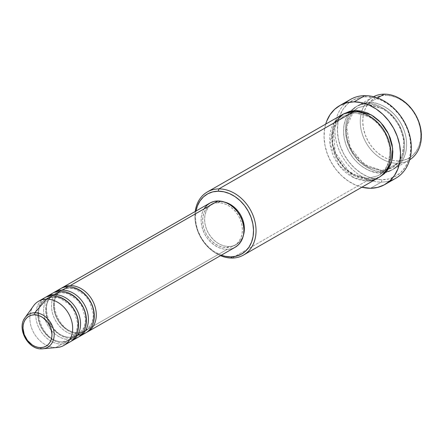 <?xml version="1.0" encoding="UTF-8"?>
<svg xmlns="http://www.w3.org/2000/svg" width="443" height="443" viewBox="0 0 443 443"><rect width="100%" height="100%" fill="white"/><g stroke="black" fill="none" stroke-linecap="round" stroke-linejoin="round"><path stroke-width="0.33" stroke-dasharray="2.21 1.66" d="M23.889 319.58A18.999 14.846 -119.8 0 0 25.639 338.707A18.999 14.846 -119.8 0 0 41.653 348.862A18.999 14.846 60.2 0 1 24.991 337.577A18.999 14.846 60.2 0 1 24.991 317.753M78.184 332.82A23.64 18.473 -119.8 0 0 87.653 329.476A23.64 18.473 -119.8 0 0 91.43 304.158A23.64 18.473 -119.8 0 0 69.612 287.878A23.64 18.473 60.2 0 1 91.43 304.158A23.64 18.473 60.2 0 1 87.653 329.476A23.64 18.473 60.2 0 1 78.184 332.82A23.64 18.473 60.2 0 1 56.366 316.54A23.64 18.473 60.2 0 1 60.143 291.223A23.64 18.473 60.2 0 1 69.612 287.878A23.64 18.473 -119.8 0 0 60.143 291.223A23.64 18.473 -119.8 0 0 56.366 316.54A23.64 18.473 -119.8 0 0 78.184 332.82M70.31 337.333A23.64 18.473 -119.8 0 0 79.779 333.989A23.64 18.473 -119.8 0 0 83.555 308.671A23.64 18.473 -119.8 0 0 61.738 292.391A23.64 18.473 60.2 0 1 83.555 308.671A23.64 18.473 60.2 0 1 79.779 333.989A23.64 18.473 60.2 0 1 70.31 337.333A23.64 18.473 60.2 0 1 48.492 321.053A23.64 18.473 60.2 0 1 52.268 295.736A23.64 18.473 60.2 0 1 61.738 292.391A23.64 18.473 -119.8 0 0 52.268 295.736A23.64 18.473 -119.8 0 0 48.492 321.053A23.64 18.473 -119.8 0 0 70.31 337.333M62.435 341.846A23.64 18.473 -119.8 0 0 71.904 338.502A23.64 18.473 -119.8 0 0 75.681 313.184A23.64 18.473 -119.8 0 0 53.863 296.904A23.64 18.473 60.2 0 1 75.681 313.184A23.64 18.473 60.2 0 1 71.904 338.502A23.64 18.473 60.2 0 1 62.435 341.846A23.64 18.473 60.2 0 1 40.618 325.566A23.64 18.473 60.2 0 1 44.394 300.249A23.64 18.473 60.2 0 1 53.863 296.904A23.64 18.473 -119.8 0 0 44.394 300.249A23.64 18.473 -119.8 0 0 40.618 325.566A23.64 18.473 -119.8 0 0 62.435 341.846M384.225 94.137L385.543 95.3A34.548 27.001 -119.8 0 0 364.14 111.769A34.548 27.001 -119.8 0 0 391.95 160.288A34.548 27.001 -119.8 0 0 398.074 160.986L397.415 163.279A36.365 28.424 60.2 0 1 391.296 162.62A36.365 28.424 60.2 0 1 361.682 132.036A36.365 28.424 60.2 0 1 373.543 96.718A36.365 28.424 -119.8 0 0 372.74 97.155A36.365 28.424 -119.8 0 0 361.837 132.59A36.365 28.424 -119.8 0 0 391.296 162.62A36.365 28.424 -119.8 0 0 397.415 163.279L382.652 171.74A1.816 1.036 89.6 0 0 381.672 170.489A1.816 1.036 89.6 0 0 381.34 170.577L392.254 167.709L398.706 162.022L403.208 152.414L403.789 139.672L399.658 126.46L392.099 115.756L383.433 108.961L368.809 104.891A1.816 1.036 89.6 0 0 369.462 102.599C377.934 101.148 400.627 111.387 405.915 136.97C410.39 162.564 391.651 173.075 382.652 171.74A36.365 28.424 60.2 0 1 348.204 144.49A36.365 28.424 60.2 0 1 357.977 105.617A36.365 28.424 60.2 0 1 369.462 102.599L377.563 97.958L369.462 102.599A36.365 28.424 60.2 0 1 403.916 129.849A36.365 28.424 60.2 0 1 394.143 168.722A36.365 28.424 60.2 0 1 382.652 171.74L397.415 163.279A36.365 28.424 -119.8 0 0 408.906 160.261A36.365 28.424 -119.8 0 0 409.692 159.79A36.365 28.424 60.2 0 1 397.415 163.279L398.074 160.986L392.415 160.394L386.739 158.561L381.257 155.554L376.179 151.5L371.699 146.544L367.995 140.885L365.209 134.733L363.443 128.332L362.762 121.919L363.199 115.75L364.739 110.052L367.319 105.052L370.835 100.938L375.16 97.87L380.127 95.965L385.543 95.3L391.197 95.893L396.873 97.726L402.355 100.733L407.433 104.786L411.912 109.742L415.617 115.401L418.408 121.554L420.174 127.955L420.85 134.367L420.413 140.536L418.873 146.234L416.293 151.235L412.776 155.349L408.452 158.417L403.484 160.322L398.074 160.986A34.548 27.001 -119.8 0 0 420.174 127.955A34.548 27.001 -119.8 0 0 385.543 95.3L384.225 94.137M195.202 211.483A36.365 28.424 -119.8 0 0 220.52 255.655A36.365 28.424 60.2 0 1 195.202 211.483M221.306 255.207A34.548 27.001 60.2 0 1 195.989 211.034L195.441 217.818L196.122 224.23L197.888 230.631L200.679 236.784L204.384 242.443L208.858 247.399L213.936 251.452L221.306 255.207M350.502 99.42A45.457 35.529 -119.8 0 0 338.286 148.017A45.457 35.529 -119.8 0 0 381.351 182.079L382.004 179.786A43.641 34.105 -119.8 0 0 409.919 138.061A43.641 34.105 -119.8 0 0 366.178 96.812L373.316 97.56L380.493 99.88L387.415 103.668L393.833 108.795L399.486 115.053L404.166 122.202L407.687 129.971L409.919 138.061L410.777 146.157L410.224 153.954L408.28 161.147L405.024 167.465L400.577 172.659L395.112 176.535L388.843 178.939L382.004 179.786L374.861 179.033L367.69 176.718L360.763 172.925L354.35 167.803L348.696 161.545L344.017 154.391L340.49 146.622L338.258 138.537L337.405 130.436L337.959 122.639L339.903 115.446L343.159 109.128L347.605 103.933L353.065 100.057L359.339 97.654L366.178 96.812L364.86 95.644L366.178 96.812A43.641 34.105 -119.8 0 0 338.258 138.537A43.641 34.105 -119.8 0 0 382.004 179.786L381.351 182.079A45.457 35.529 60.2 0 1 339.809 151.7A45.457 35.529 60.2 0 1 345.44 103.136M352.977 111.636L348.154 119.278L346.038 129.932L347.733 142.092L353.032 153.411L368.299 167.349L381.34 170.577A1.816 1.036 89.6 0 0 380.687 172.87C389.685 174.199 408.424 163.689 403.95 138.1C398.661 112.511 375.963 102.278 367.496 103.723A1.816 1.036 89.6 0 0 368.476 104.98A1.816 1.036 89.6 0 0 368.809 104.891L383.433 108.961L392.099 115.756L399.658 126.46L403.789 139.672L403.208 152.414L398.706 162.022L392.254 167.709L381.34 170.577L366.721 166.502L358.049 159.707L350.491 149.009L346.36 135.791L346.941 123.054L351.443 113.447L357.894 107.76L368.809 104.891A1.816 1.036 -90.4 0 1 368.476 104.98A1.816 1.036 -90.4 0 1 367.496 103.723L361.798 104.426L356.571 106.431L352.019 109.659L348.314 113.989L345.601 119.256L343.978 125.253L343.519 131.748L344.233 138.493L346.094 145.238L349.029 151.711L352.927 157.669L357.639 162.886L362.983 167.155L368.759 170.311L374.734 172.244L380.687 172.87L386.385 172.166L391.612 170.162L396.164 166.933L399.868 162.603L402.582 157.337L404.199 151.345L404.664 144.85L403.95 138.1L402.089 131.361L399.154 124.882L395.256 118.923L390.538 113.713L385.194 109.443L379.424 106.281L373.449 104.349L367.496 103.723C358.498 102.394 339.759 112.904 344.233 138.493C349.521 164.082 372.214 174.315 380.687 172.87A1.816 1.036 -90.4 0 1 381.34 170.577A1.816 1.036 -90.4 0 1 381.672 170.489A1.816 1.036 -90.4 0 1 382.652 171.74C374.185 173.191 351.487 162.952 346.199 137.369C341.725 111.774 360.464 101.264 369.462 102.599A1.816 1.036 -90.4 0 1 368.809 104.891L357.894 107.76L354.079 110.556M379.363 177.156L368.875 179.636A1.816 1.036 89.6 0 0 367.895 178.385A1.816 1.036 89.6 0 0 367.563 178.474L378.477 175.605L384.928 169.918L389.43 160.311L390.006 147.569L385.875 134.356L378.322 123.658L369.65 116.863L355.031 112.788A1.816 1.036 -90.4 0 1 354.693 112.876A1.816 1.036 -90.4 0 1 353.713 111.625A1.816 1.036 89.6 0 0 354.693 112.876A1.816 1.036 89.6 0 0 355.031 112.788L369.65 116.863L378.322 123.658L385.875 134.356L390.006 147.569L389.43 160.311L384.928 169.918L378.477 175.605L367.563 178.474A1.816 1.036 89.6 0 0 366.904 180.766L232.066 258.047L366.904 180.766A36.365 28.424 -119.8 0 0 378.394 177.748M342.229 114.643A36.365 28.424 -119.8 0 0 332.455 153.516A36.365 28.424 -119.8 0 0 366.904 180.766A1.816 1.036 -90.4 0 1 367.563 178.474L352.938 174.398L344.272 167.604L336.713 156.905L332.582 143.693L333.158 130.951L337.666 121.343L344.117 115.656L355.031 112.788A1.816 1.036 89.6 0 0 355.685 110.495A1.816 1.036 -90.4 0 1 355.031 112.788L344.117 115.656L337.666 121.343L333.158 130.951L332.582 143.693L336.713 156.905L344.272 167.604L352.938 174.398L367.563 178.474A1.816 1.036 -90.4 0 1 367.895 178.385A1.816 1.036 -90.4 0 1 368.875 179.636L362.922 179.011L356.947 177.084L351.172 173.922L345.828 169.652L341.116 164.436L337.217 158.478L334.282 152.004L332.422 145.265L331.707 138.515L332.167 132.02L333.789 126.022L336.503 120.762L340.207 116.431L343.225 114.106L336.691 120.485L332.383 130.868L332.239 144.235L336.857 157.813L344.815 168.667L353.791 175.522L368.875 179.636L374.573 178.933L379.801 176.929M60.254 288.825A25.456 19.896 -119.8 0 0 53.415 316.042A25.456 19.896 -119.8 0 0 77.531 335.113L71.622 338.496A25.456 19.896 60.2 0 1 47.766 320.095A25.456 19.896 60.2 0 1 53.387 292.812M209.86 203.082A25.456 19.896 -119.8 0 0 203.016 230.294A25.456 19.896 -119.8 0 0 227.132 249.37L79.496 333.983A25.456 19.896 60.2 0 1 55.641 315.582A25.456 19.896 60.2 0 1 61.261 288.299M228.771 246.513L226.805 247.643A23.64 18.473 60.2 0 1 204.411 229.928A23.64 18.473 60.2 0 1 210.763 204.66A23.64 18.473 60.2 0 1 218.233 202.695L220.199 201.571A23.64 18.473 -119.8 0 0 212.734 203.531A23.64 18.473 -119.8 0 0 206.377 228.798A23.64 18.473 -119.8 0 0 228.771 246.513L224.906 246.109L221.018 244.852L217.269 242.797L213.792 240.023L210.73 236.634L208.193 232.758L206.288 228.549L205.076 224.169L204.616 219.783L204.915 215.558L205.967 211.665L207.728 208.243L210.137 205.43L213.1 203.331L216.494 202.025L220.199 201.571L224.429 202.058A23.64 18.473 -119.8 0 0 220.199 201.571L218.233 202.695A23.64 18.473 60.2 0 1 240.627 220.409A23.64 18.473 60.2 0 1 234.269 245.677A23.64 18.473 60.2 0 1 226.805 247.643L228.771 246.513A23.64 18.473 -119.8 0 0 236.241 244.553A23.64 18.473 -119.8 0 0 243.428 235.205L241.241 239.84L238.832 242.653L235.875 244.752L232.475 246.059L228.771 246.513M389.945 180.794A45.457 35.529 60.2 0 1 381.351 182.079L370.525 188.281L381.351 182.079A45.457 35.529 -119.8 0 0 395.71 178.302M361.87 187.217A45.457 35.529 60.2 0 1 325.699 124.112L324.641 128.758L324.066 136.876L324.957 145.315L327.283 153.743L330.949 161.833L335.827 169.281L341.714 175.799L348.397 181.137L355.613 185.085L361.87 187.217M33.541 305.836A25.456 19.896 -119.8 0 0 33.546 332.405A25.456 19.896 -119.8 0 0 55.879 347.522L41.653 348.862L55.879 347.522A25.456 19.896 60.2 0 1 31.758 328.451A25.456 19.896 60.2 0 1 38.602 301.234M44.505 297.851A25.456 19.896 -119.8 0 0 37.666 325.062A25.456 19.896 -119.8 0 0 61.782 344.139L55.879 347.522L61.782 344.139A25.456 19.896 -119.8 0 0 69.822 342.024M52.379 293.338A25.456 19.896 -119.8 0 0 45.54 320.549A25.456 19.896 -119.8 0 0 69.656 339.626L63.748 343.009A25.456 19.896 60.2 0 1 39.892 324.608A25.456 19.896 60.2 0 1 45.513 297.325M70.786 341.426A25.456 19.896 60.2 0 1 63.748 343.009L69.656 339.626A25.456 19.896 -119.8 0 0 77.697 337.511M55.879 347.522A25.456 19.896 -119.8 0 0 57.391 347.45M235.144 247.272L231.124 248.877L227.132 249.37L222.967 248.933L218.781 247.582L214.744 245.367L211.001 242.382L207.701 238.727L204.976 234.557L202.916 230.028L201.615 225.31L201.116 220.586L201.438 216.034L202.573 211.837L204.472 208.155M218.233 202.695L214.528 203.154L211.128 204.456L208.171 206.554L205.762 209.373L203.996 212.79L202.944 216.688L202.645 220.913L203.11 225.299L204.317 229.679L206.228 233.887L208.764 237.764L211.826 241.153L215.298 243.927L219.052 245.981L222.934 247.233L226.805 247.643L230.51 247.183L233.904 245.882L236.867 243.783L239.27 240.97L241.036 237.548L242.088 233.649L242.387 229.43L241.928 225.038L240.715 220.658L238.81 216.45L236.274 212.579L233.212 209.19L229.734 206.41L225.985 204.356L222.098 203.104L218.233 202.695M86.535 332.4A25.456 19.896 60.2 0 1 79.496 333.983L227.132 249.37A25.456 19.896 -119.8 0 0 235.178 247.255M78.66 336.913A25.456 19.896 60.2 0 1 71.622 338.496L77.531 335.113A25.456 19.896 -119.8 0 0 85.571 332.998M333.812 123.027L330.013 143.571L339.255 165.71L354.345 177.931L366.904 180.766M52.551 295.736A25.456 19.896 -119.8 0 0 36.265 320.079A25.456 19.896 -119.8 0 0 61.782 344.139M63.748 343.009A25.456 19.896 60.2 0 1 38.231 318.949A25.456 19.896 60.2 0 1 54.517 294.612M60.425 291.223A25.456 19.896 -119.8 0 0 44.139 315.566A25.456 19.896 -119.8 0 0 69.656 339.626M71.622 338.496A25.456 19.896 60.2 0 1 46.105 314.436A25.456 19.896 60.2 0 1 62.391 290.099M68.294 286.715A25.456 19.896 -119.8 0 0 52.014 311.052A25.456 19.896 -119.8 0 0 77.531 335.113M79.496 333.983A25.456 19.896 60.2 0 1 53.98 309.923A25.456 19.896 60.2 0 1 70.265 285.585M78.5 332.732L85.654 330.86L92.277 322.665L93.467 314.541L89.846 301.833L84.89 295.165L75.548 289.069L69.291 287.967L62.142 289.838C45.086 297.552 58.731 334.41 78.5 332.732M70.625 337.245L77.78 335.373L84.403 327.178L85.593 319.054L81.972 306.346L77.016 299.678L67.674 293.582L61.416 292.48L54.267 294.351C37.212 302.065 50.856 338.917 70.625 337.245M62.756 341.758L69.905 339.886L76.534 331.691L77.719 323.567L74.097 310.859L69.141 304.191L59.799 298.095L53.548 296.993L46.393 298.864C29.338 306.578 42.982 343.43 62.756 341.758M381.656 170.489L387.924 169.564L392.254 167.709C396.895 165.006 400.212 160.837 402.211 155.188L403.811 143.693C403.551 137.347 401.795 131.178 398.545 125.192C390.759 112.245 380.742 105.512 368.493 104.98L357.894 107.76L354.107 110.556L346.52 126.704L350.136 147.347L363.686 164.17L381.656 170.489M354.71 112.876C366.959 113.408 376.976 120.147 384.762 133.094C388.013 139.074 389.774 145.243 390.034 151.589L388.428 163.085C386.434 168.733 383.117 172.908 378.477 175.605L367.878 178.385L358.154 176.574L348.724 171.17L335.163 152.381L333.457 130.552L337.455 121.72L344.117 115.656L354.71 112.876M212.734 203.531L210.763 204.66M372.74 97.155L357.977 105.617M408.906 160.261L394.143 168.722M236.241 244.553L234.269 245.677"/><path stroke-width="0.66" d="M66.683 343.391A25.456 19.896 -119.8 0 0 77.353 316.861A25.456 19.896 -119.8 0 0 52.551 295.736A25.456 19.896 -119.8 0 0 44.505 297.851L38.602 301.234A25.456 19.896 60.2 0 1 46.642 299.125L34.764 312.741L46.642 299.125A25.456 19.896 -119.8 0 0 33.541 305.836L24.991 317.753A18.999 14.846 60.2 0 1 34.764 312.741A18.999 14.846 60.2 0 1 53.669 330.041A18.999 14.846 60.2 0 1 42.783 348.807A18.999 14.846 60.2 0 1 41.653 348.862A1.816 1.036 -90.4 0 1 41.598 348.862A1.816 1.036 -90.4 0 1 40.606 347.611A17.238 13.473 60.2 0 1 23.324 331.314A17.238 13.473 60.2 0 1 34.355 314.829A1.816 1.036 -90.4 0 1 34.764 312.741A18.999 14.846 -119.8 0 0 23.889 319.58M61.261 288.299A25.456 19.896 60.2 0 1 62.225 287.701A25.456 19.896 60.2 0 1 70.265 285.585A25.456 19.896 60.2 0 1 93.462 302.447A25.456 19.896 60.2 0 1 90.56 329.62M77.63 335.113A25.456 19.896 -119.8 0 0 93.805 310.715A25.456 19.896 -119.8 0 0 68.294 286.715A25.456 19.896 -119.8 0 0 60.254 288.825L54.351 292.214A25.456 19.896 60.2 0 1 62.391 290.099A25.456 19.896 60.2 0 1 85.588 306.96A25.456 19.896 60.2 0 1 82.686 334.133M74.557 338.878A25.456 19.896 -119.8 0 0 85.228 312.348A25.456 19.896 -119.8 0 0 60.425 291.223A25.456 19.896 -119.8 0 0 52.379 293.338L46.476 296.721A25.456 19.896 60.2 0 1 54.517 294.612A25.456 19.896 60.2 0 1 77.713 311.473A25.456 19.896 60.2 0 1 74.812 338.646M373.543 96.718A36.365 28.424 60.2 0 1 384.225 94.137A36.365 28.424 -119.8 0 0 373.543 96.718M366.904 180.766C375.908 182.101 394.647 171.591 390.172 145.996C384.884 120.413 362.186 110.174 353.713 111.625L218.875 188.906A36.365 28.424 60.2 0 1 253.33 216.156A36.365 28.424 60.2 0 1 243.556 255.03A36.365 28.424 60.2 0 1 232.066 258.047A36.365 28.424 60.2 0 1 220.52 255.655A36.365 28.424 -119.8 0 0 232.066 258.047L230.753 256.885A34.548 27.001 60.2 0 1 221.306 255.207L225.099 256.292L230.753 256.885L236.163 256.215L241.13 254.315L245.455 251.247L248.972 247.133L251.552 242.133L253.091 236.435L253.529 230.266L252.853 223.853L251.087 217.447L248.296 211.3L244.591 205.635L240.112 200.685L235.034 196.626L229.552 193.624L223.876 191.791L218.222 191.199L218.875 188.906A36.365 28.424 -119.8 0 0 195.202 211.483A36.365 28.424 60.2 0 1 207.385 191.924A36.365 28.424 60.2 0 1 218.875 188.906L353.713 111.625A36.365 28.424 -119.8 0 0 342.229 114.643L207.385 191.924M195.989 211.034A34.548 27.001 60.2 0 1 218.222 191.199L212.806 191.863L207.845 193.768L203.52 196.836L199.998 200.95L197.417 205.951L195.989 211.034M345.44 103.136A45.457 35.529 60.2 0 1 364.86 95.644A45.457 35.529 -119.8 0 0 350.502 99.42L339.676 105.628A45.457 35.529 60.2 0 1 354.035 101.851L364.86 95.644L354.035 101.851A45.457 35.529 60.2 0 1 397.1 135.912A45.457 35.529 60.2 0 1 384.884 184.509A45.457 35.529 60.2 0 1 370.525 188.281A45.457 35.529 60.2 0 1 361.87 187.217L370.525 188.281L377.646 187.406L384.181 184.897L389.868 180.86L394.503 175.45L397.892 168.872L399.918 161.374L400.494 153.256L399.603 144.817L397.277 136.394L393.605 128.298L388.732 120.85L382.841 114.333L376.162 108.995L368.947 105.046L361.477 102.632L354.035 101.851L346.913 102.732L340.379 105.235L334.686 109.271L330.057 114.682L326.663 121.266L325.699 124.112A45.457 35.529 60.2 0 1 339.676 105.628M355.685 110.495L371.389 114.964L380.664 122.423L388.6 134.113L392.653 148.35L391.562 161.761L386.39 171.579L379.363 177.156L384.352 173.7L388.057 169.37L390.77 164.109L392.387 158.112L392.852 151.617L392.138 144.867L390.277 138.127L387.343 131.654L383.444 125.696L378.732 120.479L373.383 116.21L367.612 113.048L361.638 111.121L355.685 110.495L349.987 111.199L343.225 114.106L355.685 110.495M62.391 290.099L68.294 286.715L62.391 290.099A25.456 19.896 60.2 0 1 86.507 309.17A25.456 19.896 60.2 0 1 79.668 336.387A25.456 19.896 60.2 0 1 78.66 336.913M53.387 292.812A25.456 19.896 60.2 0 1 54.351 292.214M204.472 208.155L207.069 205.126L210.253 202.866L213.914 201.46L217.901 200.967L70.265 285.585L217.901 200.967A25.456 19.896 -119.8 0 0 209.86 203.082L62.225 287.701M377.563 97.958L384.225 94.137L377.563 97.958M24.991 317.753C16.48 328.324 27.981 349.715 41.603 348.862L57.391 347.45A25.456 19.896 -119.8 0 0 71.976 322.299A25.456 19.896 -119.8 0 0 46.642 299.125L52.551 295.736L46.642 299.125A25.456 19.896 60.2 0 1 70.758 318.196A25.456 19.896 60.2 0 1 63.919 345.413A25.456 19.896 60.2 0 1 55.879 347.522M54.517 294.612L60.425 291.223L54.517 294.612A25.456 19.896 60.2 0 1 78.632 313.683A25.456 19.896 60.2 0 1 71.794 340.9A25.456 19.896 60.2 0 1 70.786 341.426M45.513 297.325A25.456 19.896 60.2 0 1 46.476 296.721M71.794 340.9L77.697 337.511A25.456 19.896 -119.8 0 0 84.541 310.299A25.456 19.896 -119.8 0 0 60.425 291.223M63.919 345.413L69.822 342.024A25.456 19.896 -119.8 0 0 76.667 314.812A25.456 19.896 -119.8 0 0 52.551 295.736M43.359 348.741A18.999 14.846 -119.8 0 0 53.592 329.697A18.999 14.846 -119.8 0 0 34.764 312.741A1.816 1.036 89.6 0 0 34.355 314.829A17.238 13.473 60.2 0 1 51.637 331.126A17.238 13.473 60.2 0 1 40.606 347.611L37.788 347.312L34.953 346.398L32.217 344.903L27.449 340.407L24.204 334.509L22.986 328.113L23.208 325.035L23.972 322.194L25.262 319.696L27.017 317.648L29.177 316.114L31.652 315.167L34.355 314.829L37.173 315.128L40.008 316.042L42.744 317.542L47.512 322.039L50.757 327.931L51.975 334.327L51.753 337.405L50.989 340.246L49.699 342.744L47.944 344.798L45.784 346.326L43.309 347.279L40.606 347.611A1.816 1.036 89.6 0 0 41.598 348.862A1.816 1.036 89.6 0 0 41.653 348.862M409.692 159.79A36.365 28.424 -119.8 0 0 418.474 120.839A36.365 28.424 -119.8 0 0 384.225 94.137A36.365 28.424 60.2 0 1 418.474 120.839A36.365 28.424 60.2 0 1 409.692 159.79M384.884 184.509L395.71 178.302A45.457 35.529 -119.8 0 0 407.925 129.71A45.457 35.529 -119.8 0 0 364.86 95.644A45.457 35.529 60.2 0 1 409.182 133.465A45.457 35.529 60.2 0 1 389.945 180.794M243.556 255.03L378.394 177.748A36.365 28.424 -119.8 0 0 388.168 138.869A36.365 28.424 -119.8 0 0 353.713 111.625L343.685 113.879L333.812 123.027M224.069 201.975L227.951 203.232L231.706 205.286L235.178 208.06L238.24 211.449L240.776 215.32L242.686 219.529L243.894 223.914L244.359 228.3L243.423 235.205A23.64 18.473 -119.8 0 0 224.429 202.058M70.265 285.585A25.456 19.896 60.2 0 1 94.381 304.657A25.456 19.896 60.2 0 1 87.542 331.873L235.178 247.255A25.456 19.896 -119.8 0 0 242.016 220.044A25.456 19.896 -119.8 0 0 217.901 200.967L222.065 201.404L226.251 202.756L230.294 204.971L234.031 207.961L237.332 211.61L240.062 215.78L242.116 220.309L243.417 225.033L243.916 229.756L243.595 234.303L242.459 238.5L240.56 242.183L237.969 245.212L234.779 247.476M87.542 331.873A25.456 19.896 60.2 0 1 86.535 332.4M79.668 336.387L85.571 332.998A25.456 19.896 -119.8 0 0 92.415 305.786A25.456 19.896 -119.8 0 0 68.294 286.715M354.079 110.556L352.977 111.636M232.066 258.047A36.365 28.424 -119.8 0 0 255.329 223.278A36.365 28.424 -119.8 0 0 218.875 188.906L218.222 191.199A34.548 27.001 60.2 0 1 252.853 223.853A34.548 27.001 60.2 0 1 230.753 256.885L232.066 258.047"/></g></svg>
